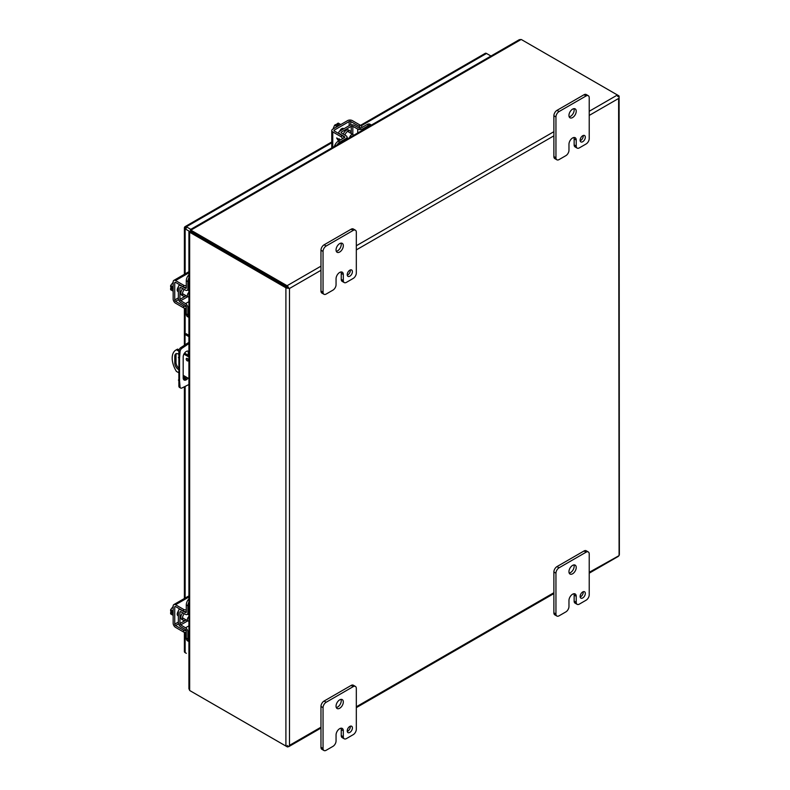 <?xml version="1.0" encoding="UTF-8"?>
<svg xmlns="http://www.w3.org/2000/svg" width="790" height="790" viewBox="0 0 790 790"><rect width="100%" height="100%" fill="white"/><g stroke="black" fill="none" stroke-linecap="round" stroke-linejoin="round"><path stroke-width="1.19" d="M347.264 275.206A3.674 2.123 120 0 0 350.335 270.486A3.674 2.123 120 0 0 350.296 269.963M347.225 274.683A3.674 2.123 120 0 0 347.985 276.372A3.674 2.123 120 0 0 350.819 275.384A3.674 2.123 120 0 0 352.419 271.681A3.674 2.123 120 0 0 351.659 270.002A3.674 2.123 120 0 0 348.825 270.99A3.674 2.123 120 0 0 347.225 274.683M336.293 251.299A5.145 2.972 120 0 0 341.24 244.515A5.145 2.972 120 0 0 340.994 243.142M336.046 249.926A5.145 2.972 120 0 0 337.113 252.277A5.145 2.972 120 0 0 341.073 250.894A5.145 2.972 120 0 0 343.324 245.72A5.145 2.972 120 0 0 342.258 243.359A5.145 2.972 120 0 0 338.288 244.742A5.145 2.972 120 0 0 336.046 249.926M326.161 294.048A4.414 2.548 -60 0 1 323.959 294.265A4.414 2.548 -60 0 1 323.051 292.241L323.051 251.427A4.414 2.548 -60 0 1 326.161 246.016L353.199 230.413A4.414 2.548 -60 0 1 355.401 230.196A4.414 2.548 -60 0 1 356.32 232.211L356.32 273.034A4.414 2.548 -60 0 1 353.199 278.435L346.435 282.346A4.414 2.548 -60 0 1 344.233 282.563A4.414 2.548 -60 0 1 343.314 280.539L343.314 274.535A5.125 2.963 120 0 0 342.258 272.185A5.125 2.963 120 0 0 339.69 272.441A5.125 2.963 120 0 0 336.056 278.732L336.056 284.736A4.414 2.548 -60 0 1 332.936 290.137L326.161 294.048M323.051 292.241L320.967 291.046L320.967 250.223L323.051 251.427M320.967 291.046A4.414 2.548 120 0 0 321.876 293.06L323.959 294.265M343.314 274.535L341.24 273.34A5.125 2.963 120 0 0 340.994 271.967M341.24 273.34L341.24 279.344A4.414 2.548 120 0 0 342.149 281.359L344.233 282.563M355.401 230.196L353.328 228.991A4.414 2.548 120 0 0 351.115 229.209L353.199 230.413M326.161 246.016L324.088 244.821L351.115 229.209M324.088 244.821A4.414 2.548 120 0 0 320.967 250.223M188.929 621.049A2.874 1.659 -60 0 1 187.961 620.989A2.874 1.659 -60 0 1 187.368 619.676A2.874 1.659 -60 0 1 188.929 616.496M173.158 611.164L170.63 609.702L173.158 606.453M173.158 615.351L170.63 613.889L170.63 612.448L172.21 613.366L172.21 612.053L170.63 611.144L170.63 609.702M170.63 612.448L172.21 612.309M173.158 612.773A5.886 3.397 120 0 0 173.059 613.87A5.886 3.397 120 0 0 173.158 614.857M178.362 615.825A3.308 1.906 -60 0 1 177.898 615.677A3.308 1.906 -60 0 1 177.217 614.166A3.308 1.906 -60 0 1 178.362 611.174M186.292 632.454A2.943 1.699 0 0 1 183.566 632L175.538 627.359A3.367 1.945 -120 0 1 173.158 623.241L173.158 606.118A3.367 1.945 60 0 1 173.859 604.577A3.367 1.945 60 0 1 175.538 604.745L188.929 597.013M186.243 630.637A2.943 1.699 180 0 1 183.566 630.173L175.538 625.542A1.126 0.652 60 0 1 174.738 624.149L174.738 607.026A1.126 0.652 60 0 1 175.538 606.572L183.566 611.203A2.943 1.699 0 0 0 186.292 611.658M186.292 609.831A2.943 1.699 180 0 1 183.566 609.376L175.538 604.745M186.223 359.055A1.471 0.849 60 0 1 186.529 358.384A1.471 0.849 60 0 1 187.665 358.769A1.471 0.849 60 0 1 188.306 360.25A1.471 0.849 60 0 1 188 360.921A1.471 0.849 60 0 1 186.865 360.536A1.471 0.849 60 0 1 186.223 359.055M178.382 372.544L176.417 371.409A17.647 10.191 60 0 1 172.19 358.166A17.647 10.191 60 0 1 175.844 350.089L177.039 349.397A17.647 10.191 60 0 1 177.612 349.101L179.073 349.95M175.844 350.089A17.647 10.191 60 0 1 176.417 349.792L177.612 349.101M176.525 353.604A5.145 2.972 -120 0 0 175.992 355.49L175.992 362.462A5.145 2.972 -120 0 0 178.382 367.794M187.437 358.571A1.471 0.849 -120 0 0 188.287 360.043L188.257 359.885M184.544 353.1L188.929 355.638M178.382 369.424A5.145 2.972 60 0 1 174.797 363.153L174.797 356.181A5.145 2.972 60 0 1 175.854 353.831A5.145 2.972 60 0 1 178.629 354.206M188.929 378.637L183.181 375.319M188.929 357.021L183.912 354.127M178.846 351.204L176.417 349.792M580.176 140.739A3.674 2.123 120 0 0 583.247 136.018A3.674 2.123 120 0 0 583.208 135.495M580.127 140.215A3.674 2.123 120 0 0 580.887 141.904A3.674 2.123 120 0 0 583.721 140.916A3.674 2.123 120 0 0 585.331 137.213A3.674 2.123 120 0 0 584.57 135.534A3.674 2.123 120 0 0 581.736 136.522A3.674 2.123 120 0 0 580.127 140.215M569.195 116.831A5.145 2.972 120 0 0 574.152 110.047A5.145 2.972 120 0 0 573.905 108.674M568.948 115.459A5.145 2.972 120 0 0 570.015 117.809A5.145 2.972 120 0 0 573.984 116.426A5.145 2.972 120 0 0 576.226 111.252A5.145 2.972 120 0 0 575.16 108.892A5.145 2.972 120 0 0 571.2 110.274A5.145 2.972 120 0 0 568.948 115.459M559.073 159.58A4.414 2.548 -60 0 1 556.871 159.797A4.414 2.548 -60 0 1 555.953 157.773L555.953 116.96A4.414 2.548 -60 0 1 559.073 111.548L586.111 95.945A4.414 2.548 -60 0 1 588.313 95.728A4.414 2.548 -60 0 1 589.221 97.743L589.221 138.566A4.414 2.548 -60 0 1 586.111 143.968L579.346 147.878A4.414 2.548 -60 0 1 577.135 148.095A4.414 2.548 -60 0 1 576.226 146.071L576.226 140.067A5.125 2.963 120 0 0 575.16 137.717A5.125 2.963 120 0 0 572.602 137.974L572.592 137.983A5.125 2.963 120 0 0 568.968 144.264L568.968 150.268A4.414 2.548 -60 0 1 565.847 155.669L559.073 159.58M555.953 157.773L553.879 156.578L553.879 115.755L555.953 116.96M553.879 156.578A4.414 2.548 120 0 0 554.787 158.593L556.871 159.797M576.226 140.067L574.142 138.872A5.125 2.963 120 0 0 573.905 137.5M574.142 138.872L574.142 144.876A4.414 2.548 120 0 0 575.061 146.891L577.135 148.095M588.313 95.728L586.229 94.523A4.414 2.548 120 0 0 584.027 94.741L586.111 95.945M559.073 111.548L556.99 110.353L584.027 94.741M556.99 110.353A4.414 2.548 120 0 0 553.879 115.755M286.503 288.044L287.284 287.204L191.427 231.865L287.303 287.224L287.886 287.55L287.284 287.204L287.629 286.108L288.844 288.103L287.886 287.55L289.496 288.478L286.503 288.044A2.538 1.471 180 0 1 285.901 287.787L190.232 232.556L191.427 231.865A2.35 1.363 -120 0 0 190.874 231.658L189.669 232.349A2.35 1.363 60 0 1 190.232 232.556M285.901 287.787L285.901 746.056A2.538 1.471 0 0 0 286.503 746.313L288.844 746.283L289.496 745.365L289.496 288.478L288.291 287.787M190.973 231.48A2.35 1.363 0 0 0 191.427 231.865L191.427 230.473A2.35 1.363 180 0 1 190.973 230.097L190.973 231.48M589.221 111.281L617.425 94.998L618.619 95.689A2.538 1.471 180 0 1 619.074 96.044L619.093 97.437L617.948 95.392A2.538 1.471 -120 0 0 617.425 94.998L521.755 39.767A2.35 1.363 180 0 0 521.104 39.5L519.307 39.678L190.222 229.673M617.612 96.489L619.074 96.044M320.967 266.161L287.096 285.713A2.538 1.471 60 0 1 287.629 286.108M287.096 285.713L191.427 230.473M285.901 746.056L190.232 690.825A2.35 1.363 60 0 1 189.669 690.391L189.669 232.349L188.958 231.964L189.896 231.885M287.284 745.474L287.629 746.965A2.538 1.471 60 0 1 287.096 746.748L191.427 691.517A2.35 1.363 0 0 0 191.427 691.517L191.427 691.517M619.37 554.61L619.093 97.437M617.948 556.249L619.093 555.617L619.074 554.313M190.676 230.522L190.281 229.663L190.973 230.097L521.104 39.5M190.459 230.394L190.973 231.124M188.929 231.914L188.929 688.742L189.669 690.391M190.558 231.835L189.669 231.756M320.967 727.195L289.496 745.365L288.706 746.678L320.967 728.054M288.844 746.283L287.629 746.965M589.221 115.429L618.619 98.454L619.093 555.617L589.221 572.315M188.257 355.253L188.257 352.587A4.414 2.548 120 0 0 187.852 351.037M183.596 379.536A4.414 2.548 120 0 0 186.904 377.462M188.929 384.513L181.927 387.999A2.943 1.699 -60 0 1 180.633 388.048L179.468 387.376A2.943 1.699 -60 0 1 178.876 386.231L178.876 350.898A2.943 1.699 -60 0 1 180.762 347.63L188.929 342.347M188.069 378.134A4.414 2.548 -60 0 1 184.1 380.01A4.414 2.548 -60 0 1 183.181 377.985L183.181 356.853A4.414 2.548 -60 0 1 185.107 352.419A4.414 2.548 -60 0 1 188.514 351.234A4.414 2.548 -60 0 1 188.929 351.599M178.382 357.603L179.547 358.275L179.547 380.77L178.382 380.099M179.547 380.77L180.041 386.903L178.876 386.231M180.633 388.048A2.943 1.699 -60 0 1 180.041 386.903M186.322 343.857L187.487 344.529L188.929 343.699M188.929 335.316L186.203 333.745L185.038 334.417L188.929 336.659M187.487 344.529L181.927 348.301L180.762 347.63M178.876 350.898L180.041 351.57A2.943 1.699 -60 0 1 181.927 348.301M180.041 351.57L179.547 358.275M185.038 334.417L185.038 344.726M185.038 352.498L185.038 353.397M186.331 228.162L185.137 227.471M360.526 125.343L485.238 53.345A2.538 1.471 60 0 1 486.512 53.463L490.965 56.041M190.262 231.816L185.137 228.853A2.538 1.471 0 0 1 184.386 227.816A2.538 1.471 0 0 1 184.633 227.184A2.538 1.471 60 0 1 185.058 226.651A2.538 1.471 60 0 1 186.331 226.779L190.785 229.347M184.386 632.326L184.386 651.602A2.538 1.471 0 0 0 185.137 652.639L186.331 653.33A2.538 1.471 -120 0 0 186.331 653.33M580.176 596.973A3.674 2.123 120 0 0 583.247 592.253A3.674 2.123 120 0 0 583.208 591.73M580.127 596.45A3.674 2.123 120 0 0 580.887 598.139A3.674 2.123 120 0 0 583.721 597.151A3.674 2.123 120 0 0 585.331 593.448A3.674 2.123 120 0 0 584.57 591.769A3.674 2.123 120 0 0 581.736 592.757A3.674 2.123 120 0 0 580.127 596.45M569.195 573.066A5.145 2.972 120 0 0 574.152 566.292A5.145 2.972 120 0 0 573.905 564.909M568.948 571.693A5.145 2.972 120 0 0 570.015 574.044A5.145 2.972 120 0 0 573.984 572.671A5.145 2.972 120 0 0 576.226 567.487A5.145 2.972 120 0 0 575.16 565.136A5.145 2.972 120 0 0 571.2 566.509A5.145 2.972 120 0 0 568.948 571.693M559.073 615.815A4.414 2.548 -60 0 1 556.871 616.032A4.414 2.548 -60 0 1 555.953 614.008L555.953 573.194A4.414 2.548 -60 0 1 559.073 567.793L586.111 552.18A4.414 2.548 -60 0 1 588.313 551.963A4.414 2.548 -60 0 1 589.221 553.978L589.221 594.801A4.414 2.548 -60 0 1 586.111 600.202L579.346 604.113A4.414 2.548 -60 0 1 577.135 604.33A4.414 2.548 -60 0 1 576.226 602.306L576.226 596.302A5.125 2.963 120 0 0 575.16 593.962A5.125 2.963 120 0 0 572.602 594.208A5.125 2.963 120 0 0 568.968 600.499L568.968 606.503A4.414 2.548 -60 0 1 565.847 611.904L559.073 615.815M555.953 614.008L553.879 612.813L553.879 571.99L555.953 573.194M553.879 612.813A4.414 2.548 120 0 0 554.787 614.827L556.871 616.032M576.226 596.302L574.142 595.107A5.125 2.963 120 0 0 573.905 593.734M574.142 595.107L574.142 601.111A4.414 2.548 120 0 0 575.061 603.125L577.135 604.33M588.313 551.963L586.229 550.758A4.414 2.548 120 0 0 584.027 550.976L586.111 552.18M559.073 567.793L556.99 566.588L584.027 550.976M556.99 566.588A4.414 2.548 120 0 0 553.879 571.99M347.264 731.441A3.674 2.123 120 0 0 350.335 726.721A3.674 2.123 120 0 0 350.296 726.198M347.225 730.918A3.674 2.123 120 0 0 347.985 732.606A3.674 2.123 120 0 0 350.819 731.619A3.674 2.123 120 0 0 352.419 727.916A3.674 2.123 120 0 0 351.659 726.237A3.674 2.123 120 0 0 348.825 727.225A3.674 2.123 120 0 0 347.225 730.918M336.293 707.534A5.145 2.972 120 0 0 341.24 700.76A5.145 2.972 120 0 0 340.994 699.377M336.046 706.161A5.145 2.972 120 0 0 337.113 708.512A5.145 2.972 120 0 0 341.073 707.139A5.145 2.972 120 0 0 343.324 701.955A5.145 2.972 120 0 0 342.258 699.604A5.145 2.972 120 0 0 338.288 700.977A5.145 2.972 120 0 0 336.046 706.161M326.161 750.283A4.414 2.548 -60 0 1 323.959 750.5A4.414 2.548 -60 0 1 323.051 748.476L323.051 707.662A4.414 2.548 -60 0 1 326.161 702.261L353.199 686.648A4.414 2.548 -60 0 1 355.401 686.431A4.414 2.548 -60 0 1 356.32 688.446L356.32 729.269A4.414 2.548 -60 0 1 353.199 734.67L346.435 738.581A4.414 2.548 -60 0 1 344.233 738.798A4.414 2.548 -60 0 1 343.314 736.774L343.314 730.77A5.125 2.963 120 0 0 342.258 728.429A5.125 2.963 120 0 0 339.69 728.676A5.125 2.963 120 0 0 336.056 734.967L336.056 740.971A4.414 2.548 -60 0 1 332.936 746.372L326.161 750.283M323.051 748.476L320.967 747.281L320.967 706.457L323.051 707.662M320.967 747.281A4.414 2.548 120 0 0 321.876 749.295L323.959 750.5M343.314 730.77L341.24 729.575A5.125 2.963 120 0 0 340.994 728.202M341.24 729.575L341.24 735.579A4.414 2.548 120 0 0 342.149 737.593L344.233 738.798M355.401 686.431L353.328 685.226A4.414 2.548 120 0 0 351.115 685.444L353.199 686.648M326.161 702.261L324.088 701.056L351.115 685.444M324.088 701.056A4.414 2.548 120 0 0 320.967 706.457M186.035 619.874A4.592 2.647 -60 0 1 185.68 620.101A4.592 2.647 -60 0 1 183.389 620.328A4.592 2.647 -60 0 1 184.356 613.692M183.389 620.328L181.809 619.419A4.592 2.647 -60 0 1 182.757 612.803M188.929 631.289L187.872 631.891L187.872 639.051A5.886 3.397 120 0 0 188.929 641.628L187.516 640.828A5.886 3.397 120 0 1 186.292 638.132L186.292 630.983A1.126 0.652 60 0 0 185.512 629.61L180.703 626.737A3.367 1.945 -120 0 1 178.362 622.639L178.362 611.223A3.367 1.945 -120 0 1 179.054 609.683A3.367 1.945 -120 0 1 180.703 609.831L180.94 609.683M187.872 631.891A3.367 1.945 -120 0 0 185.541 627.803L180.722 624.92A1.126 0.652 60 0 1 179.942 623.547L179.942 612.141A1.126 0.652 60 0 1 180.722 611.667L185.541 614.353A3.367 1.945 -120 0 0 187.181 614.492A3.367 1.945 -120 0 0 187.872 612.951L187.872 605.802A5.886 3.397 -60 0 1 188.929 602M188.929 598.899A5.886 3.397 120 0 0 186.292 604.893L186.292 612.043A1.126 0.652 60 0 1 185.512 612.507L180.703 609.831M188.81 613.554A4.592 2.647 -60 0 1 188.909 614.906L187.694 614.205M344.924 135.08A4.592 2.647 -60 0 1 350.177 130.923A4.592 2.647 -60 0 1 351.125 133.026A4.592 2.647 -60 0 1 351.106 133.441M343.354 134.142A4.592 2.647 -60 0 1 348.597 130.014L350.177 130.923M346.04 139.712L346.04 138.497L339.848 142.072A5.886 3.397 120 0 0 337.083 144.886M346.04 138.497A3.367 1.945 0 0 0 347.027 137.124A3.367 1.945 0 0 0 346.079 135.771L341.349 132.947A1.126 0.652 180 0 1 341.359 132.039L351.244 126.331A1.126 0.652 180 0 1 352.824 126.321L357.722 129.056A3.367 1.945 0 0 0 362.442 129.027L368.634 125.452A5.886 3.397 -60 0 1 371.399 125.067L369.997 124.247A5.886 3.397 120 0 0 367.054 124.544L360.862 128.118A1.126 0.652 180 0 1 359.282 128.128L354.384 125.393A3.367 1.945 0 0 0 349.664 125.413L339.779 131.12A3.367 1.945 0 0 0 338.801 132.493A3.367 1.945 0 0 0 339.74 133.846L344.47 136.67A1.126 0.652 180 0 1 344.46 137.588L338.268 141.163A5.886 3.397 120 0 0 334.397 146.436M348.242 138.418A4.592 2.647 -60 0 1 347.027 139.01M186.035 295.687A4.592 2.647 -60 0 1 185.68 295.914A4.592 2.647 -60 0 1 183.389 296.141A4.592 2.647 -60 0 1 184.356 289.505M183.389 296.141L181.809 295.233A4.592 2.647 -60 0 1 182.757 288.617M188.929 307.103L187.872 307.705L187.872 314.864A5.886 3.397 120 0 0 188.929 317.442M188.929 274.713A5.886 3.397 120 0 0 186.292 280.707L186.292 287.856A1.126 0.652 60 0 1 185.512 288.32L180.703 285.644A3.367 1.945 -120 0 0 179.054 285.496A3.367 1.945 -120 0 0 178.362 287.037L178.362 298.452A3.367 1.945 -120 0 0 180.703 302.54L185.512 305.424A1.126 0.652 60 0 1 186.292 306.797L186.292 313.946A5.886 3.397 120 0 0 187.516 316.642L188.929 317.462M187.872 307.705A3.367 1.945 -120 0 0 185.541 303.617L180.722 300.733A1.126 0.652 60 0 1 179.942 299.361L179.942 287.955A1.126 0.652 60 0 1 180.722 287.481L185.541 290.167A3.367 1.945 -120 0 0 187.181 290.305A3.367 1.945 -120 0 0 187.872 288.765L187.872 281.615A5.886 3.397 -60 0 1 188.929 277.813M188.81 289.367A4.592 2.647 -60 0 1 188.909 290.71L187.694 290.009M349.624 137.638A2.874 1.659 -60 0 1 351.599 134.695A2.874 1.659 -60 0 1 353.041 134.557A2.874 1.659 -60 0 1 353.574 135.357M340.757 124.553L338.229 123.102L336.975 123.813L338.564 124.731L337.429 125.383L335.849 124.474L334.604 125.185L337.132 126.647M333.044 129.007L334.604 125.185M337.646 125.255L336.975 123.813M340.332 124.8A5.886 3.397 120 0 0 339.424 125.215A5.886 3.397 120 0 0 338.515 125.847M339.74 131.15A3.308 1.906 -60 0 1 341.754 128.661A3.308 1.906 -60 0 1 343.403 128.494A3.308 1.906 -60 0 1 343.769 128.819M332.758 147.384L332.758 131.92A3.367 1.945 0 0 1 331.77 130.547A3.367 1.945 0 0 1 332.758 129.175L347.59 120.613A3.367 1.945 180 0 1 352.35 120.613L360.378 125.245A2.943 1.699 -120 0 1 362.136 127.378M344.124 137.776A2.943 1.699 -120 0 0 342.366 135.643L334.338 131.012A1.126 0.652 180 0 1 334.338 130.083L349.17 121.522A1.126 0.652 180 0 1 350.77 121.522L358.798 126.163A2.943 1.699 60 0 1 360.536 128.247M332.758 131.92L340.786 136.552A2.943 1.699 60 0 1 342.544 138.694M336.639 137.944L338.515 141.015L336.629 137.934L339.315 139.494L339.315 138.843L340.233 140.018M339.335 138.852L339.315 139.494M338.791 140.857L337.458 138.991L339.335 140.541M337.449 139L339.315 140.077M188.929 296.862A2.874 1.659 -60 0 1 187.961 296.803A2.874 1.659 -60 0 1 187.368 295.49A2.874 1.659 -60 0 1 188.929 292.31M173.158 286.977L170.63 285.516L173.158 282.267M173.158 291.164L170.63 289.703L170.63 288.261L172.21 289.179L172.21 287.866L170.63 286.958L170.63 285.516M170.63 288.261L172.21 288.123M173.158 288.577A5.886 3.397 120 0 0 173.059 289.683A5.886 3.397 120 0 0 173.158 290.671M178.362 291.638A3.308 1.906 -60 0 1 177.898 291.49A3.308 1.906 -60 0 1 177.217 289.979A3.308 1.906 -60 0 1 178.362 286.987M186.292 308.268A2.943 1.699 0 0 1 183.566 307.814L175.538 303.172A3.367 1.945 -120 0 1 173.158 299.054L173.158 281.931A3.367 1.945 60 0 1 173.859 280.391A3.367 1.945 60 0 1 175.538 280.559L188.929 272.827M186.243 306.441A2.943 1.699 180 0 1 183.566 305.987L175.538 301.346A1.126 0.652 60 0 1 174.738 299.963L174.738 282.84A1.126 0.652 60 0 1 175.538 282.376L183.566 287.017A2.943 1.699 0 0 0 186.292 287.471M186.292 285.644A2.943 1.699 180 0 1 183.566 285.19L175.538 280.559M341.24 279.344L343.314 280.539M183.566 611.203L183.566 609.376M183.566 632L183.566 630.173M175.538 606.572L174.738 607.026M178.362 622.066L174.738 624.149M178.55 623.804L175.538 625.542M174.797 356.181L175.992 355.49M175.992 362.462L174.797 363.153M574.142 144.876L576.226 146.071M553.879 131.693L356.32 245.749M190.755 231.677L189.551 231.914M289.496 288.478L320.967 270.308M356.32 249.897L553.879 135.841M553.879 592.727L356.32 706.783M188.929 352.972L188.257 352.587M186.331 226.779L331.77 142.802M361.139 125.857L486.512 53.463M185.137 228.853L185.137 273.883M185.137 308.278L185.137 334.358M185.137 376.445L185.137 379.121M185.137 386.468L185.137 598.07M185.137 632.464L185.137 652.639M574.142 601.111L576.226 602.306M341.24 735.579L343.314 736.774M187.872 639.051L186.292 638.132M187.872 605.802L186.292 604.893M188.929 625.838L185.541 627.803M188.929 612.349L187.872 612.951M180.742 611.677L179.942 612.141M179.942 623.547L186.173 619.952M187.753 620.871L180.722 624.92M186.292 612.062L185.512 612.507M339.848 142.072L338.268 141.163M368.634 125.452L367.054 124.544M357.722 129.056L357.722 132.967M362.442 130.241L362.442 129.027M352.824 126.321L352.824 134.438M351.244 133.52L351.244 126.331M341.359 132.039L341.359 132.957M344.47 137.578L344.47 136.67M187.872 314.864L186.292 313.946M187.872 281.615L186.292 280.707M188.929 301.652L185.541 303.617M188.929 288.162L187.872 288.765M180.742 287.491L179.942 287.955M179.942 299.361L186.173 295.766M187.753 296.675L180.722 300.733M186.292 287.866L185.512 288.32M358.798 126.163L360.378 125.245M340.786 136.552L342.366 135.643M350.77 121.522L350.77 124.998M349.17 125.699L349.17 121.522M334.338 131.012L334.338 130.083M183.566 287.017L183.566 285.19M183.566 307.814L183.566 305.987M175.538 282.376L174.738 282.84M178.362 297.879L174.738 299.963M178.55 299.617L175.538 301.346M177.296 614.827L178.362 615.44M182.46 617.81L187.961 620.989M188.929 595.877L173.859 604.577M190.538 230.206L190.933 231.371M356.32 707.643L553.879 593.586M589.221 573.175L618.353 556.357M331.77 141.943L185.058 226.651M184.386 227.816L184.386 274.308M184.386 308.14L184.386 345.171M184.386 376.01L184.386 379.447M184.386 386.824L184.386 598.494M188.929 613.484L187.181 614.492M180.002 609.139L179.054 609.683M347.027 139.149L347.027 137.124M338.801 133.579L338.801 132.493M188.929 289.298L187.181 290.305M180.002 284.953L179.054 285.496M342.366 128.395L343.433 129.017M347.531 131.377L353.041 134.557M347.027 137.717L348.262 138.428M331.77 130.547L331.77 147.947M177.296 290.641L178.362 291.253M182.46 293.623L187.961 296.803M188.929 271.691L173.859 280.391"/></g></svg>
